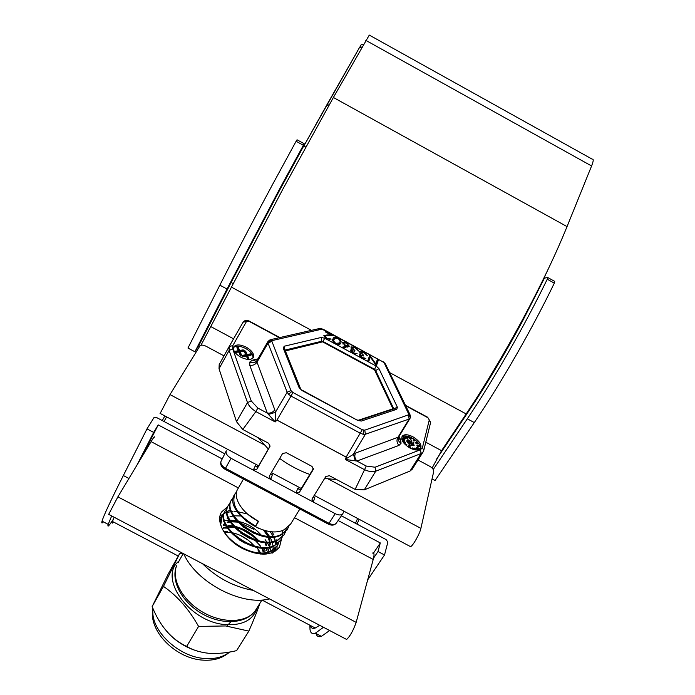 <?xml version="1.0" encoding="UTF-8"?>
<svg xmlns="http://www.w3.org/2000/svg" width="695" height="695" viewBox="0 0 695 695"><rect width="100%" height="100%" fill="white"/><g stroke="black" fill="none" stroke-linecap="round" stroke-linejoin="round"><path stroke-width="1.04" d="M365.813 40.362L591.584 165.975C593.513 161.075 593.721 158.816 592.218 159.181L369.288 35.08L333.383 97.482L282.935 188.997L200.959 345.276M591.584 165.975L567.042 226.596C555.783 254.327 540.901 285.428 522.423 319.9C503.779 354.381 485.032 385.725 466.171 413.942L441.56 450.681L432.108 468.039M418.025 459.994L429.727 466.276C432.481 467.943 433.81 469.698 433.706 471.54L420.901 528.374C419.867 533.647 412.761 546.166 410.545 546.644L409.824 546.261M160.163 413.421L170.006 394.586L199.83 346.067C201.003 344.781 203.062 344.824 206.007 346.223L223.998 355.875M227.795 506.481L221.557 512.007C215.25 521.676 225.388 539.789 242.581 548.546C259.669 556.4 271.971 555.93 279.477 547.121L281.623 538.59M276.923 549.98L277.175 544.263M277.131 543.907L276.514 541.075M276.367 540.571L276.037 539.563M273.952 535.028L271.71 531.562M275.098 551.291L275.872 547.773M275.889 547.512L275.924 546.878M275.846 544.715L275.246 541.518M275.098 540.979L274.369 538.877M274.221 538.529L273.552 537.044M273.222 536.375L270.042 531.397M222.252 516.081L219.733 518.314M108.672 514.361L117.881 496.847L151.102 441.629C153.638 437.433 154.707 435.974 154.316 437.251M117.881 496.847L356.161 622.372L373.224 559.449C374.483 554.636 374.257 552.508 372.529 553.064M114.136 517.236L112.468 521.476C111.817 523.5 112.164 523.683 113.493 522.014M319.683 625.292L315.243 628.028C312.611 628.984 310.96 628.115 310.3 625.422M247.498 514.013L238.116 511.798M237.091 511.694L234.728 511.555M232.981 511.563L231.687 511.642M230.992 511.702L227.239 512.363M226.761 512.493L225.449 512.919M224.077 513.475L220.002 516.09M356.161 622.372C353.251 630.556 350.072 636.255 346.631 639.461L346.041 639.148M408.182 446.06L407.843 446.59L408.182 446.06L409.129 446.564L407.965 446.824M408.912 447.432L409.59 447.832M415.653 449.926L414.168 448.014L415.792 449.335L415.636 449.952M416.01 448.119L417.426 449.717L418.155 449.283M418.173 449.691L418.347 448.527L416.305 447.641L417.773 449.187L418.694 449.265L419.224 448.553L418.694 449.265M419.042 448.735L416.887 447.128L419.224 448.553M416.965 445.504L417.356 446.372L418.781 446.946L419.198 446.511M417.808 445.269L417.235 445.104L417.704 445.851L419.537 446.303L419.033 445.417L417.678 445.469M415.575 442.672L416.253 443.827L417.078 443.705M416.765 442.341L415.853 442.246L416.6 443.297L418.164 443.297L417.452 442.246L416.765 442.341M409.529 437.737L409.485 438.545L411.075 439.092M411.232 438.145L409.789 437.294L410.71 438.762L411.379 438.675L410.319 437.555M407.843 438.085L407.4 438.545L406.28 437.946L406.618 437.416L407.652 437.615L406.844 437.433M403.786 439.787L403.482 440.673L404.09 439.761L402.753 439.744M403.5 439.579L402.544 438.971L402.457 440.196L401.953 439.848M403.821 440.135L404.507 440.152L404.342 439.405L402.153 438.606L402.336 440.126M403.908 442.402L403.291 441.838L403.847 443.097M416.783 448.119L418.129 448.901L416.783 448.119M418.668 445.938L419.128 445.999L418.668 445.938M417.182 442.602L417.704 442.88L417.182 442.602M416.357 442.619L417 442.967L416.357 442.619M410.319 438.163L410.867 438.415L410.319 438.163M240.826 357.195C246.951 360.088 251.13 360.175 253.362 357.465C254.413 354.094 252.05 350.671 246.282 347.187C240.14 344.277 235.953 344.199 233.711 346.961C232.695 350.297 235.058 353.712 240.826 357.195M252.945 358.047C253.301 354.745 250.852 351.54 245.604 348.438C240.088 345.762 236.039 345.485 233.459 347.622M409.928 448.014C414.985 450.482 418.529 450.673 420.579 448.562C422.03 444.817 419.467 440.891 412.882 436.764C407.809 434.271 404.247 434.097 402.197 436.243C400.772 439.952 403.343 443.879 409.928 448.014M410.849 437.329L413.925 439.049M415.471 440.187C419.233 443.41 420.814 446.346 420.197 448.987M258.288 466.458L256.785 469.334L253.275 470.115L255.352 465.728L256.968 467.092L258.279 466.475L270.12 445.955M313.158 497.038L314.774 497.342L313.376 502.077L335.207 513.683L329.022 523.3C332.245 524.838 334.608 524.864 336.119 523.37L336.293 523.126M313.376 502.077L311.933 499.097L325.825 476.501L329.439 475.719L355.119 489.41L364.545 469.698L345.363 459.447L346.145 457.11L276.931 420.084L275.211 421.935L267.28 413.099C270.485 413.421 272.996 412.335 274.803 409.833L275.402 412.335L275.446 420.918L276.949 420.049L346.171 457.067L346.145 458.726L355.545 453.062L398.617 437.033M296.009 492.842L297.842 488.333L299.519 489.732L300.892 489.124L299.554 492.086L296.009 492.842L313.202 501.981M270.451 474.216L272.353 474.772L270.711 479.394L295.827 492.755M270.711 479.394L269.269 476.275L282.613 453.461L286.383 452.74L312.02 466.423L313.332 469.29M253.275 470.115L270.537 479.298M226.257 450.864L221.036 461.289L226.257 450.864C225.554 453.435 227.169 455.92 231.088 458.326L253.093 470.029M300.892 489.124L313.419 468.508M343.817 511.138L342.791 513.84C341.089 515.377 338.561 515.334 335.207 513.683M274.386 421.066L275.446 420.918L275.211 421.935L255.856 411.588L242.798 429.493L268.704 443.314L269.947 446.511M355.119 489.41L364.267 489.853L409.989 471.071L412.205 469.212M409.989 471.071L421.074 453.54L375.743 471.193C372.772 472.218 369.045 471.714 364.562 469.664L364.545 469.698M242.798 429.493L236.509 421.674L219.021 368.741L219.203 364.536L229.185 346.51M255.856 411.588L257.871 408.069L267.28 413.099L249.774 365.301L249.8 362.026C252.884 363.363 255.282 362.868 256.994 360.54L257.002 362.165L274.803 409.833M226.275 450.838L221.027 461.306M256.785 469.334L269.868 446.668M299.554 492.086L313.132 469.733M333.009 338.812L333.261 338.309C333.878 336.936 335.511 336.814 338.17 337.935C340.845 339.846 341.697 341.523 340.715 342.974L340.411 343.591C339.829 344.929 338.248 345.041 335.676 343.947C332.94 342.001 332.045 340.289 333.009 338.812M351.453 350.645L353.381 352.791L357.117 353.729L353.164 353.399L350.436 350.089L352.217 349.611L351.184 348.456L351.001 346.892L355.527 347.326L358.646 351.053L355.284 347.9L351.991 347.457L354.954 350.671L354.728 351.262L351.488 350.567L350.897 351.574L351.488 350.567M375.83 363.945L377.42 359.332L378.428 359.88L376.412 365.77L370.339 356.987L368.697 361.608L367.681 361.053L369.775 355.197L375.83 363.945L375.456 364.562M360.175 355.362L362.121 357.508L365.839 358.438L361.913 358.125L359.159 354.806L360.931 354.32L359.888 353.164L359.697 351.574L364.197 352.009L367.334 355.753L363.954 352.591L360.688 352.148L363.659 355.371L363.433 355.97L360.219 355.275L359.628 356.283L360.219 355.275M349.35 346.101L342.991 347.9L342.331 347.161L346.266 346.44L345.067 345.867L342.479 342.183L346.623 342.505L349.203 346.362M324.904 335.972L326.867 338.465L331.089 339.125L326.563 339.021L323.861 335.468L330.525 334.695L325.26 331.854L325.512 331.272L333.192 335.424L324.947 335.885L324.252 337.11L324.947 335.885M376.638 361.608L377.194 361.904L378.428 359.88M377.194 361.904L376.004 365.379M368.272 361.374L370.339 356.987M369.323 356.448L370.001 355.327M368.923 357.569L369.488 358.403M361.791 358.055L362.121 357.508M364.223 358.889L364.823 357.89M360.462 355.11L360.931 354.32M363.876 352.547L364.197 352.009M363.329 355.918L363.659 355.371M353.06 353.338L353.381 352.791M355.51 354.172L356.101 353.173M351.766 350.384L352.217 349.611M355.206 347.865L355.527 347.326M351.305 348.638L351.939 347.57M354.632 351.21L354.954 350.671M345.702 347.404L346.266 346.44M346.336 343.061L343.469 342.765L342.783 343.947L343.417 342.87L345.519 345.389L348.351 345.528L346.336 343.061L346.623 342.505M347.769 346.527L348.021 346.97M345.198 345.936L345.519 345.389M347.43 347.092L348.247 345.702M337.848 338.482L338.17 337.935M339.62 342.618L339.742 344.346M340.124 343.999L340.715 342.974M332.766 339.594L334.095 339.195M335.572 343.886L335.885 343.339L339.412 343.009L339.699 342.427C340.524 341.332 339.924 340.02 337.892 338.5L335.06 338.161L332.94 341.21M332.948 341.236L334.034 339.36C333.244 340.481 333.869 341.81 335.885 343.339M326.554 339.021L326.867 338.465M329.308 339.898L330.073 338.569M330.116 335.407L330.525 334.695M374.275 369.749L376.195 366.048L378.975 368.663L375.031 370.895M378.975 368.663L397.375 407.218L393.752 408.79L375.474 370.183L374.553 369.306L323.019 341.48L324.713 338.239L376.195 366.048M397.375 407.218L396.767 409.286L394.169 408.86L359.497 420.336M321.325 342.166L321.846 341.219L321.203 337.457L324.713 338.239M396.767 409.286L361.304 421.066L357.682 420.006M284.933 349.985L284.177 346.24L321.203 337.457M361.304 421.066L357.595 420.362L302.143 390.182M300.37 388.392L284.785 349.628L283.247 348.134L284.177 346.24M357.595 420.362L302.012 390.52L299.111 387.671L283.247 348.134M364.562 469.664L366.222 466.032L375.074 467.222L420.449 449.752L422.456 447.597L429.275 419.954L427.651 417.243L405.48 405.307M399.008 436.399L400.572 439.744L401.084 443.262L398.991 445.408L356.909 461.046L345.363 459.447L346.145 458.726L346.562 459.664M246.499 321.446L249.192 321.055C246.525 319.935 244.484 320.308 243.068 322.185L246.499 321.446L232.782 345.676L232.695 348.881L251.243 400.963L257.871 408.069M268.426 414.446L275.402 412.335L287.157 392.223L268.009 343.078L268.218 341.141M366.222 466.032L356.909 461.046C354.711 458.483 354.259 455.824 355.545 453.062M355.258 460.889L353.434 454.096L365.44 434.219L363.19 434.288L360.462 433.306L291.031 396.063L276.931 420.084M401.814 436.999C403.63 435.539 406.488 435.583 410.371 437.12M251.468 354.363L250.556 353.868L247.099 354.502L245.726 351.27L244.814 350.784L246.447 354.624L242.477 355.354L243.389 355.849L246.708 355.241L248.028 358.342L248.949 358.837L247.359 355.119L251.468 354.363L251.017 355.197L247.663 355.814M248.949 358.837L248.61 359.463M241.452 354.806L239.888 351.097L244.023 350.358L243.111 349.872L239.636 350.488L238.272 347.265L237.36 346.779L238.976 350.61L234.971 351.322L235.892 351.818L239.228 351.218L240.531 354.311L241.452 354.806L241 355.649L240.079 355.154L238.785 352.061L234.98 352.417M238.229 350.74L236.917 347.622L237.36 346.779M244.023 350.358L243.571 351.201L240.183 351.809M248.046 359.437L246.256 356.075L242.937 356.691L242.016 356.196L242.477 355.354M245.7 354.763L244.362 351.618L244.814 350.784M248.028 358.342L247.576 359.185M246.708 355.241L246.256 356.075M243.389 355.849L242.937 356.691M234.971 351.322L234.641 351.948M235.892 351.818L235.44 352.66M239.228 351.218L238.785 352.061M240.531 354.311L240.079 355.154M409.511 442.454L408.156 442.411L407.148 441.169L407.739 440.943L407.287 439.839L408.825 439.961L409.981 441.368L407.635 440.065L408.703 441.299L407.505 441.36L409.511 442.454L409.173 442.984L407.809 442.941L406.905 441.542M407.114 441.177L407.009 440.3M409.981 441.368L409.633 441.898L407.678 440.474M408.634 441.534L407.739 441.829M411.127 440.526L410.241 443.87L409.103 443.262L408.756 443.792L409.946 445.999L412.196 444.922L411.058 444.305L411.935 440.96L411.136 440.5L410.067 443.775M411.136 440.517L410.78 441.056M412.083 445.095L413.89 445.703L414.237 445.174L412.83 445.556M413.178 445.026L412.413 444.618L413.03 442.281L412.135 444.887M409.494 447.467L409.876 446.911M409.998 448.049L410.302 446.885L409.815 447.954M413.699 449.552L412.717 447.858L412.899 449.309M414.168 448.014L414.185 449.161M417.174 443.766L418.112 443.341M414.967 440.83L415.506 440.126L414.967 440.83L413.334 440.978L413.204 440.083L413.334 440.978M413.204 440.083L414.785 439.909L413.794 439.162L413.681 439.865M407.009 437.181L406.036 436.156L405.698 436.686L406.436 437.694M405.159 438.927L405.767 438.232L404.186 438.953L403.039 437.311L403.752 436.547L405.42 437.946M403.482 440.673L404.481 440.178M401.788 439.197L402.127 438.667M403.977 442.889L405.133 443.41L405.472 442.88L404.725 441.516L404.099 441.785M406.175 445.104L406.87 444.453L405.863 444.8L406.106 445.399M409.103 443.262L410.293 445.469L412.196 444.922M410.293 445.469L409.946 445.999M412.413 444.618L412.074 445.147M413.03 442.281L413.907 442.758L413.508 444.287L414.237 445.174M408.26 445.79L409.998 446.72L409.06 447.007M410.302 446.885L411.023 448.562M412.717 447.858L414.394 449.734M417.426 449.717L417.773 449.187M416.131 448.796L416.479 448.266M418.781 446.946L419.128 446.425M417.356 446.372L417.704 445.851M416.253 443.827L416.6 443.297M415.506 442.88L415.853 442.35M413.794 439.162L415.506 440.126M415.306 440.3L413.681 440.448M410.954 439.275L411.301 438.745M410.371 439.292L410.71 438.762M409.485 438.545L409.824 438.015M411.37 437.937L410.815 437.807M410.875 437.711L410.363 437.485M407.4 438.545L408.191 437.555L407.331 436.825M406.618 437.416L407.748 438.015M406.54 437.146L406.193 437.676M406.036 436.156L407.487 436.582M405.506 438.397L404.768 438.597M405.107 438.067L404.186 438.953M404.533 438.423L403.804 438.632M404.142 438.102L403.387 436.781M403.769 440.109L403.421 440.639M403.1 439.396L402.761 439.926M401.814 439.388L402.101 438.945M404.073 442.15L405.472 442.88M403.291 442.368L404.082 442.715M404.299 441.464L404.707 442.202L402.831 441.438M405.142 444.513L406.87 444.453M403.908 437.068L404.725 437.746L403.908 437.068M408.756 440.196L408.408 440.726M409.39 440.682L409.042 441.212M409.616 441.169L409.277 441.699M407.235 439.961L406.888 440.491M407.357 440.508L407.018 441.038M407.148 441.169L406.801 441.699M408.156 442.411L407.809 442.941M233.451 497.299L231.4 500.122C220.28 515.117 260.538 545.827 280.632 535.289L287.287 529.512M287.322 529.451L288.434 526.88M231.826 499.384C220.706 514.37 260.981 545.089 281.084 534.559L287.356 529.399L288.738 526.567M234.849 494.11L234.571 494.588C223.486 509.513 263.892 540.276 283.986 529.807L290.632 524.065M226.883 626.073L230.375 622.294M260.39 554.045L260.095 553.498M259.687 552.751L257.88 549.919M247.941 539.972L240.036 535.254M227.699 531.562L223.686 531.327M260.495 552.777L256.872 547.347M252.129 535.61L241.895 529.503M266.168 554.045L265.898 553.029M265.212 551.005L263.9 548.086M258.792 540.753C251.842 533.247 243.667 528.391 234.276 526.176M232.99 525.915L227.995 525.394M225.806 525.429L223.521 525.672M236.517 520.746L229.897 520.103M229.089 520.129L227.03 520.312M226.639 520.364L224.667 520.764M224.094 520.92L223.173 521.215M272.423 553.055L273.039 550.24M273.092 549.78L273.057 546.548M272.996 546.009L272.449 543.221M271.962 541.64L271.484 540.345M271.285 539.85L269.973 537.157M269.538 536.392L265.273 530.52M273.291 552.247L274.108 550.996M274.134 550.953L275.237 548.442M273.092 552.334L275.533 548.138M252.259 552.49C259.504 554.08 265.646 553.767 270.703 551.535L277.374 545.671M223.998 513.735L222.426 515.786C211.202 530.997 251.034 561.569 271.137 550.822L277.435 545.575L278.808 542.795M225.388 510.617L225.119 511.077C213.93 526.228 253.884 556.834 273.995 546.157L280.658 540.319M280.693 540.267L281.796 537.721M281.927 537.305L282.422 534.368M282.448 533.882L282.248 530.476M227.135 508.288L225.536 510.356C214.355 525.49 254.327 556.104 274.429 545.436L280.719 540.215L282.101 537.417M228.525 505.143L228.255 505.613C217.092 520.694 257.202 551.352 277.305 540.736L283.96 534.933M230.28 502.815L228.672 504.883C217.518 519.947 257.645 550.614 277.748 540.015L284.029 534.82L285.41 532.014M285.549 531.597L286.123 528.678M220.888 519.148L219.768 520.512M222.27 516.055L220.671 525.038M229.324 510.504L227.169 511.424M226.726 511.659L224.311 513.431M358.255 420.275L392.953 408.808L374.562 369.905L322.619 341.853L285.315 350.949M285.358 350.862L300.77 389.191M392.953 408.808L392.588 409.39M243.467 479.055L237.76 489.028C232.321 497.29 242.086 513.475 258.583 521.276L255.708 526.124L258.192 521.085M236.639 491.756L234.997 493.85C230.94 504.874 237.846 515.629 255.708 526.124M259.009 553.898L258.827 553.446M253.823 545.471C247.82 538.851 240.731 534.637 232.564 532.822M230.731 532.509L224.763 532.413M263.431 554.176L263.353 553.385M263.075 551.726L261.885 548.016M256.933 540.241C250.886 533.612 243.771 529.39 235.579 527.566M234.224 527.323L228.707 527.062M226.831 527.288L223.59 528.209M266.055 554.063L266.359 552.942M266.654 550.327L266.515 547.99M266.081 545.792L264.951 542.552M237.76 522.119L231.218 521.806M230.114 521.945L227.239 522.675M225.024 523.717L223.651 524.699M265.725 554.089L267.036 552.786M267.636 552.03L269.599 547.556M269.712 546.895L269.868 544.993M269.86 544.498L269.695 542.56M269.582 541.874L268.027 537.053M267.219 535.428L263.483 530.042M238.924 539.65L244.562 542.995M240.644 533.065L249.566 538.356M242.833 526.732L254.127 533.413M245.248 520.486L258.497 528.313M247.811 514.283L258.132 521.189M263.892 554.176L263.839 553.333M263.605 551.569L262.597 548.06M258.236 540.606C251.738 533.013 243.893 528.348 234.693 526.628M233.451 526.462L228.412 526.419M226.501 526.723L223.529 527.714M266.237 554.045L266.628 552.881M267.062 550.101L267.019 547.947M266.645 545.662L265.681 542.604M261.051 534.968C254.683 527.722 247.081 523.213 238.229 521.424M236.943 521.224L230.948 521.172M229.767 521.372L227.152 522.145M224.876 523.361L223.738 524.273M269.703 548.094L269.877 547.495M270.294 544.281L270.207 542.517M269.947 540.849L268.783 537.105M268.435 536.314L264.778 530.398M240.461 515.968L234.189 515.82M233.06 515.994L229.828 516.967M228.073 517.923L227.187 518.592M179.032 560.995C157.643 577.51 189.448 622.52 225.719 624.614C242.963 625.517 253.466 619.844 257.219 607.595M183.15 553.515L179.545 553.785L163.473 586.406C177.129 595.728 188.832 609.072 198.579 626.421L225.71 625.952L248.845 631.103C253.884 619.645 257.584 610.349 259.956 603.199M169.345 634.274C177.399 642.328 186.877 647.966 197.771 651.198M248.845 631.103L236.595 650.633C227.091 652.944 217.883 653.839 208.96 653.317C200.273 652.405 192.836 650.103 186.66 646.411C171.43 639.313 159.928 626.021 152.153 606.535L168.451 573.557L179.545 553.785M186.66 646.411L198.579 626.421M152.153 606.535L163.473 586.406M269.425 598.873C241.869 606.361 196.181 582.445 183.801 553.854M223.981 528.052L227.369 528.139M239.176 530.85L253.588 539.129M255.352 540.623L260.764 546.331M263.162 549.719L264.143 551.404M265.047 553.177L265.403 553.967M253.319 590.403C234.111 586.928 217.161 578.014 202.48 563.68M305.748 147.036L303.75 145.933L304.288 143.778L303.376 145.272L296.105 141.276L272.727 184.184C253.38 220.159 235.753 253.823 219.855 285.159L187.963 348.047L194.904 351.774L199.222 344.781L200.499 345.467M303.376 145.272L280.033 188.18L227.013 289.024L194.904 351.774M303.75 145.933L279.729 190.039L231.114 282.474L199.222 344.781M543.985 277.896L544.437 278.148L521.875 322.358C504.335 354.806 486.665 384.344 468.856 410.971L436.095 459.855M544.437 278.148L547.66 277.487L547.243 279.242C524.36 326.32 494.015 379.183 467.318 418.807L433.246 469.507M547.773 277.557L554.723 281.371L554.323 283.126C531.519 330.229 501.138 383.041 474.303 422.577L435.07 480.514L432.047 478.898M296.105 141.276L297.043 139.791L304.262 143.761M323.47 627.281L315.365 633.188C312.411 634.231 310.63 633.11 310.031 629.826L309.857 625.187M329.63 630.521L321.394 636.351C318.579 637.298 316.781 636.359 316.017 633.527M338.118 520.52L380.304 542.934L378.002 551.517L384.517 554.984L387.862 542.126L386.09 539.581L341.41 515.82M224.772 453.792L156.827 417.669L153.89 417.721L147.001 428.876L153.682 432.42L158.225 424.914L222.218 458.926M158.225 424.914L141.459 457.657M373.493 553.09L380.304 542.934M384.517 554.984L367.698 579.83M103.364 521.849C101.896 523.526 101.453 523.3 102.043 521.154C103.607 515.742 110.713 500.53 123.345 475.528L147.001 428.876M136.828 465.355L153.682 432.42M113.233 519.417C108.872 526.106 107.195 527.766 108.203 524.386L111.687 515.942M378.002 551.517L373.562 558.128M271.389 552.985L271.076 551.361M270.963 550.9L269.816 547.504M269.564 546.922L267.254 542.647M266.767 541.9L265.108 539.624M253.666 529.234L239.41 522.623M336.728 479.602L324.635 478.429M309.805 474.442C299.189 470.645 289.137 465.329 279.668 458.483M268.331 449.057L258.192 437.702M333.383 97.482L567.042 226.596M210.967 326.676L233.572 338.83M425.783 442.194L441.56 450.681M231.305 287.052L311.447 330.351M389.626 372.589L466.171 413.942M420.901 528.374L328.309 479.003M264.074 444.748L170.006 394.586M151.102 441.629L238.385 487.933M294.524 517.706L373.224 559.449M398.991 445.408C396.854 442.967 396.428 440.421 397.714 437.754L409.112 419.059L365.44 434.219L364.753 430.17L408.99 414.672L384.448 363.398L382.615 361.678L322.046 329.135L271.649 340.689L290.962 390.573L292.899 392.484L362.269 429.71L364.753 430.17M401.084 443.262C398.669 441.768 397.766 439.831 398.4 437.459L409.972 418.425L409.112 419.059L408.469 415.184M249.8 362.026L252.467 360.184L256.446 361.287M410.345 417.617L409.972 418.425L410.345 417.617L408.99 414.672M385.412 363.919L383.736 362.477M409.859 414.333L385.751 364.606L384.448 363.398M363.19 434.288L363.624 430.205M362.269 429.71L346.145 457.11M319.691 328.483L322.046 329.135M321.707 328.674L323.305 329.612M292.899 392.484L291.031 396.063L288.599 394.274L287.157 392.223L290.962 390.573M288.599 394.274L291.683 391.598M267.992 341.454L271.649 340.689M268.035 341.375L270.094 339.786L272.301 340.237M271.658 341.497L268.009 343.078L257.002 362.165C255.291 364.623 252.876 365.666 249.774 365.301M231.088 458.326L225.475 468.308L329.022 523.3L328.248 524.073M221.036 461.289C220.324 463.73 221.801 466.076 225.475 468.308L224.911 469.203C221.305 467.04 220.011 464.399 221.036 461.289M375.074 467.222L375.743 471.193L364.267 489.853M229.254 346.379L243.068 322.193L229.237 346.423L232.782 345.676M236.509 421.674L247.498 402.587L229.107 350.445L219.021 368.741M232.695 348.881L229.107 350.445L229.22 346.449L219.203 364.536M423.159 451.863L421.074 453.54L420.449 449.752M255.882 411.553C251.581 408.903 248.784 405.915 247.498 402.587L251.243 400.963M302.012 390.52L299.111 387.671M252.467 360.184L257.975 358.846M279.373 337.666L249.236 321.42M427.547 417.539L405.706 405.767M284.985 350.106L321.846 341.219L323.019 341.48L322.767 341.931M318.041 329.421L318.823 328.666L320.986 329.091M323.41 329.361L382.615 361.678M410.441 417.243L410.18 414.993L408.851 413.803M326.633 335.398L327.041 334.677M422.456 447.597L423.785 450.395L423.02 452.071L412.022 469.499M429.275 419.954L430.553 422.673L423.854 450.099M400.572 439.744L398.209 438.232M255.352 465.728L257.749 467.005M270.65 473.868L272.353 474.772M297.842 488.333L300.336 489.662M313.419 496.621L314.774 497.342M403.109 439.283L402.77 439.822M153.091 608.759C149.642 629.444 178.102 657.14 204.99 658.513C215.129 659.19 223.243 657.053 229.341 652.084M326.685 105.171L359.489 47.547L303.845 145.985L326.641 105.249L329.239 104.797M231.114 282.474L233.103 283.551M468.334 410.693L468.856 410.971M554.323 283.126L547.243 279.242M474.303 422.577L467.318 418.807M219.855 285.159L227.013 289.024M363.581 44.298C359.193 45.392 362.469 43.776 359.489 47.547L362.034 47.017M355.466 523.3L357.621 518.479M166.635 416.87L164.037 421.5M162.283 420.562L164.88 415.931L162.283 420.562M128.931 478.481L123.345 475.528M261.98 599.959L255.621 610.167C246.673 623.832 222.643 625.37 202.619 614.041C182.498 602.878 170.484 581.298 176.46 566.043L176.608 565.739C171.057 579.682 183.011 601.175 203.461 612.564C223.833 624.101 247.55 622.659 255.621 610.167L256.255 609.141M160.015 413.343L258.653 465.824M271.397 472.609L301.274 488.498M314.183 495.37L410.545 546.644M112.468 521.476L178.267 556.052M261.945 600.02L315.243 628.028M346.631 639.461L108.55 514.3M415.958 448.171L416.305 447.641M416.922 445.556L417.269 445.026M415.541 442.715L415.888 442.185M409.442 437.824L409.763 437.329M401.814 439.136L402.153 438.606M224.937 469.221L328.361 524.134C331.611 525.681 334.199 525.42 336.119 523.37L342.791 513.84M268.018 341.419L257.037 360.462M318.823 328.666L270.911 339.594M384.179 362.451L382.676 361.4M351.991 347.457L351.296 348.638M348.291 345.641L347.439 347.083M339.412 343.009L338.404 344.729M430.639 422.299L427.686 417.269M279.816 337.562L249.288 321.107M409.59 447.372L409.937 446.842M419.189 446.833L419.537 446.303M417.817 443.827L418.164 443.297M417.061 443.931L417.408 443.41M411.032 439.205L411.379 438.675M407.826 438.415L408.165 437.885M404.169 440.682L404.507 440.152M406.949 440.378L407.287 439.839M406.844 441.594L407.192 441.064M286.913 530.12L287.356 529.399M290.258 524.664L299.866 509.009M273.734 551.613L274.169 550.9M277.001 546.287L277.435 545.575M280.285 540.927L280.719 540.215M283.586 535.541L284.029 534.82M152.9 608.307C147.896 630.878 175.826 658.895 203.227 660.146C214.051 660.797 222.852 658.087 229.637 652.032M544.037 277.93L548.207 269.13M315.365 633.188L321.394 636.351M108.203 524.386L102.043 521.154M357.004 524.117L359.159 519.295M177.946 562.924L183.219 553.55"/></g></svg>
